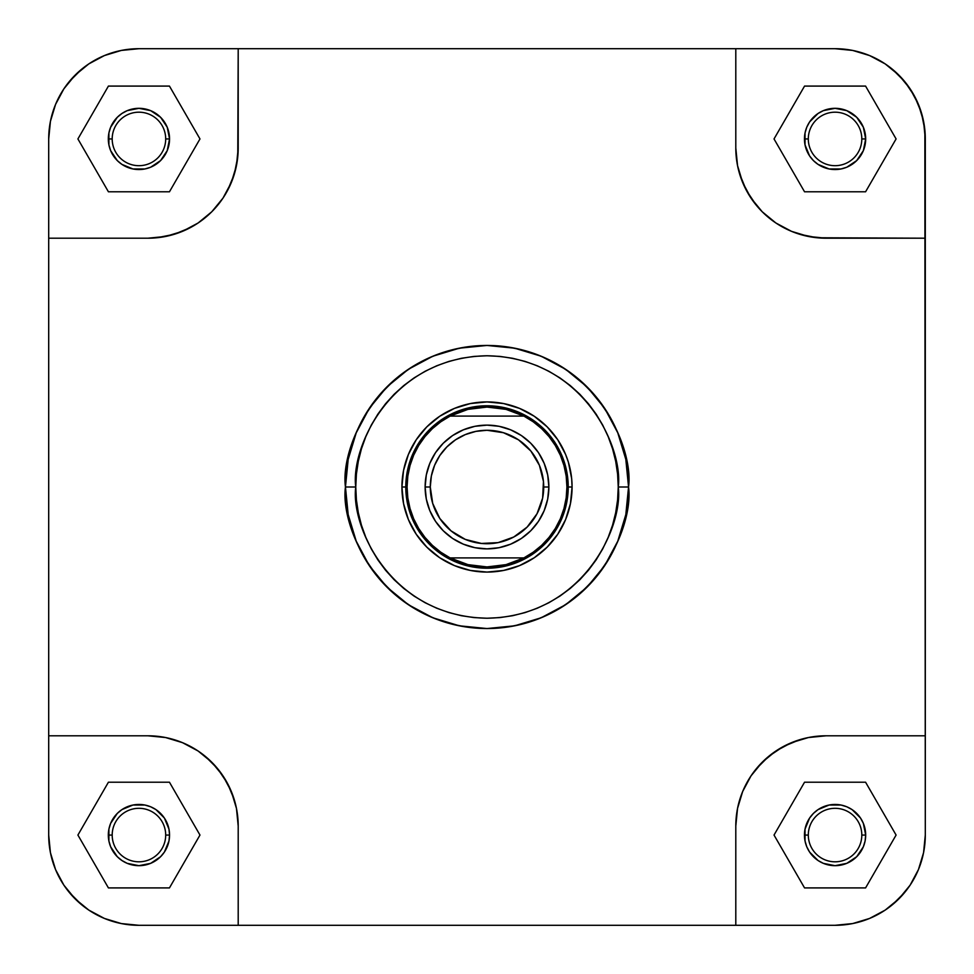 <?xml version="1.0" encoding="UTF-8"?>
<svg xmlns="http://www.w3.org/2000/svg" width="974" height="974" viewBox="0 0 974 974"><rect width="100%" height="100%" fill="white"/><g stroke="black" fill="none" stroke-linecap="round" stroke-linejoin="round"><path stroke-width="1.46" d="M861.807 138.941A26.748 26.748 0 0 0 835.059 112.193A26.748 26.748 0 0 0 808.31 138.941L804.451 138.941A30.62 30.62 0 0 1 835.059 108.321A30.62 30.62 0 0 1 865.679 138.941L861.807 138.941A26.748 26.748 0 0 1 835.059 165.69A26.748 26.748 0 0 1 808.31 138.941A26.748 26.748 0 0 1 835.059 112.193A26.748 26.748 0 0 1 861.807 138.941L865.679 138.941L863.354 150.653L856.706 160.588L846.783 167.224L841.037 168.965L829.093 168.965L818.05 164.399L813.412 160.588L809.601 155.95L805.035 144.907L805.035 132.963L806.776 127.217L809.601 121.933L818.05 113.483L823.347 110.646L835.059 108.321L846.783 110.646L856.706 117.294L863.354 127.217L865.679 138.941A30.62 30.62 0 0 1 835.059 169.549A30.62 30.62 0 0 1 804.451 138.941L808.31 138.941A26.748 26.748 0 0 0 835.059 165.69A26.748 26.748 0 0 0 861.807 138.941M165.69 138.941A26.748 26.748 0 0 0 138.941 112.193A26.748 26.748 0 0 0 112.193 138.941L108.321 138.941A30.62 30.62 0 0 1 138.941 108.321A30.62 30.62 0 0 1 169.549 138.941L165.69 138.941A26.748 26.748 0 0 1 138.941 165.69A26.748 26.748 0 0 1 112.193 138.941A26.748 26.748 0 0 1 138.941 112.193A26.748 26.748 0 0 1 165.69 138.941L169.549 138.941L167.224 150.653L160.588 160.588L150.653 167.224L144.907 168.965L132.963 168.965L121.933 164.399L117.294 160.588L110.646 150.653L108.905 144.907L108.905 132.963L110.646 127.217L117.294 117.294L121.933 113.483L127.217 110.646L138.941 108.321L150.653 110.646L160.588 117.294L167.224 127.217L169.549 138.941A30.62 30.62 0 0 1 138.941 169.549A30.62 30.62 0 0 1 108.321 138.941L112.193 138.941A26.748 26.748 0 0 0 138.941 165.69A26.748 26.748 0 0 0 165.69 138.941M165.69 835.059A26.748 26.748 0 0 0 138.941 808.31A26.748 26.748 0 0 0 112.193 835.059L108.321 835.059A30.62 30.62 0 0 1 138.941 804.451A30.62 30.62 0 0 1 169.549 835.059L165.69 835.059A26.748 26.748 0 0 1 138.941 861.807A26.748 26.748 0 0 1 112.193 835.059A26.748 26.748 0 0 1 138.941 808.31A26.748 26.748 0 0 1 165.69 835.059L169.549 835.059L168.965 841.037L164.399 852.067L160.588 856.706L150.653 863.354L138.941 865.679L127.217 863.354L121.933 860.517L117.294 856.706L110.646 846.783L108.905 841.037L108.905 829.093L110.646 823.347L117.294 813.412L121.933 809.601L132.963 805.035L144.907 805.035L150.653 806.776L155.95 809.601L164.399 818.05L168.965 829.093L169.549 835.059A30.62 30.62 0 0 1 138.941 865.679A30.62 30.62 0 0 1 108.321 835.059L112.193 835.059A26.748 26.748 0 0 0 138.941 861.807A26.748 26.748 0 0 0 165.69 835.059M861.807 835.059A26.748 26.748 0 0 0 835.059 808.31A26.748 26.748 0 0 0 808.31 835.059L804.451 835.059A30.62 30.62 0 0 1 835.059 804.451A30.62 30.62 0 0 1 865.679 835.059L861.807 835.059A26.748 26.748 0 0 1 835.059 861.807A26.748 26.748 0 0 1 808.31 835.059A26.748 26.748 0 0 1 835.059 808.31A26.748 26.748 0 0 1 861.807 835.059L865.679 835.059L865.095 841.037L863.354 846.783L856.706 856.706L846.783 863.354L835.059 865.679L823.347 863.354L818.05 860.517L809.601 852.067L806.776 846.783L805.035 841.037L805.035 829.093L809.601 818.05L813.412 813.412L818.05 809.601L829.093 805.035L841.037 805.035L846.783 806.776L852.067 809.601L860.517 818.05L863.354 823.347L865.679 835.059A30.62 30.62 0 0 1 835.059 865.679A30.62 30.62 0 0 1 804.451 835.059L808.31 835.059A26.748 26.748 0 0 0 835.059 861.807A26.748 26.748 0 0 0 861.807 835.059M572.079 487L568.219 487L572.079 487L571.677 478.66L568.414 462.297L565.602 454.444L557.749 439.737L547.157 426.843L534.263 416.251L519.556 408.398L503.595 403.553L487 401.921L470.405 403.553L454.444 408.398L439.737 416.251L426.843 426.843L416.251 439.737L408.398 454.444L403.553 470.405L401.921 487A85.079 85.079 0 0 1 487 401.921A85.079 85.079 0 0 1 572.079 487A85.079 85.079 0 0 1 487 572.079A85.079 85.079 0 0 1 401.921 487L403.553 503.595L408.398 519.556L416.251 534.263L426.843 547.157L439.737 557.749L454.444 565.602L470.405 570.447L487 572.079L503.595 570.447L519.556 565.602L534.263 557.749L547.157 547.157L557.749 534.263L565.602 519.556L570.447 503.595L572.079 487M405.781 487L401.921 487L405.781 487A81.219 81.219 0 0 0 487 568.219A81.219 81.219 0 0 0 568.219 487A81.219 81.219 0 0 1 487 568.219A81.219 81.219 0 0 1 405.781 487L407.071 487L405.781 487A81.219 81.219 0 0 1 487 405.781A81.219 81.219 0 0 1 568.219 487L566.929 487L566.186 497.872L563.97 508.525L560.33 518.801L555.326 528.468L549.056 537.368L541.629 545.343L533.192 552.221L523.89 557.907A79.929 79.929 0 0 1 450.11 557.907L440.808 552.221L432.371 545.343L424.944 537.368L418.674 528.468L413.67 518.801L410.03 508.525L407.814 497.872L407.071 487A79.929 79.929 0 0 1 450.11 416.093L523.89 416.093A79.929 79.929 0 0 1 523.89 557.907L450.11 557.907A79.929 79.929 0 0 1 407.071 487L407.814 476.128L410.03 465.475L413.67 455.199L418.674 445.532L424.944 436.632L432.371 428.657L440.808 421.779L450.11 416.093A79.929 79.929 0 0 1 523.89 416.093L533.192 421.779L541.629 428.657L549.056 436.632L555.326 445.532L560.33 455.199L563.97 465.475L566.186 476.128L566.929 487L568.219 487A81.219 81.219 0 0 0 487 405.781A81.219 81.219 0 0 0 405.781 487M618.234 487C623.506 525.388 584.132 616.445 487 618.234C389.868 616.445 350.494 525.388 355.766 487L345.453 487C339.768 528.407 382.234 626.611 487 628.547C591.766 626.611 634.232 528.407 628.547 487L618.234 487L617.601 499.869L615.714 512.604L612.585 525.096L608.239 537.222L602.736 548.861L596.112 559.904L588.442 570.253L579.798 579.798L570.253 588.442L559.904 596.112L548.861 602.736L537.222 608.239L525.096 612.585L512.604 615.714L499.869 617.601L487 618.234L474.131 617.601L461.396 615.714L448.904 612.585L436.778 608.239L425.139 602.736L414.096 596.112L403.747 588.442L394.202 579.798L385.558 570.253L377.888 559.904L371.264 548.861L365.761 537.222L361.415 525.096L358.286 512.604L356.399 499.869L355.766 487L356.399 474.131L358.286 461.396L361.415 448.904L365.761 436.778L371.264 425.139L377.888 414.096L385.558 403.747L394.202 394.202L403.747 385.558L414.096 377.888L425.139 371.264L436.778 365.761L448.904 361.415L461.396 358.286L474.131 356.399L487 355.766L499.869 356.399L512.604 358.286L525.096 361.415L537.222 365.761L548.861 371.264L559.904 377.888L570.253 385.558L579.798 394.202L588.442 403.747L596.112 414.096L602.736 425.139L608.239 436.778L612.585 448.904L615.714 461.396L617.601 474.131L618.234 487L628.547 487A141.547 141.547 0 0 1 487 628.547A141.547 141.547 0 0 1 345.453 487A141.547 141.547 0 0 1 487 345.453A141.547 141.547 0 0 1 628.547 487L625.819 459.387L617.772 432.833L604.696 408.362L587.091 386.909L565.638 369.304L541.167 356.228L514.613 348.181L487 345.453L459.387 348.181L432.833 356.228L408.362 369.304L386.909 386.909L369.304 408.362L356.228 432.833L348.181 459.387L345.453 487L348.181 514.613L356.228 541.167L369.304 565.638L386.909 587.091L408.362 604.696L432.833 617.772L459.387 625.819L487 628.547L514.613 625.819L541.167 617.772L565.638 604.696L587.091 587.091L604.696 565.638L617.772 541.167L625.819 514.613L628.547 487C634.232 445.593 591.766 347.389 487 345.453C382.234 347.389 339.768 445.593 345.453 487L355.766 487C350.494 448.612 389.868 357.555 487 355.766C584.132 357.555 623.506 448.612 618.234 487M835.059 48.7L852.664 50.429L869.599 55.567L885.196 63.907L892.306 69.178L904.822 81.694L914.647 96.402L921.416 112.74L924.862 130.09L925.3 835.059L923.571 852.664L918.433 869.599L910.093 885.196L904.822 892.306L892.306 904.822L885.196 910.093L869.599 918.433L852.664 923.571L835.059 925.3L138.941 925.3L121.336 923.571L104.401 918.433L88.804 910.093L81.694 904.822L69.178 892.306L63.907 885.196L55.567 869.599L50.429 852.664L48.7 835.059L48.7 138.941L50.429 121.336L55.567 104.401L63.907 88.804L69.178 81.694L81.694 69.178L88.804 63.907L104.401 55.567L121.336 50.429L138.941 48.7L835.059 48.7A90.241 90.241 0 0 1 925.3 138.941L923.571 121.336L918.433 104.401L910.093 88.804L898.868 75.132L885.196 63.907L869.599 55.567L852.664 50.429L835.059 48.7L735.796 48.7L735.796 147.963L737.537 165.568L735.796 147.963L735.796 48.7L238.204 48.7L237.766 156.802L234.32 174.151L227.551 190.502L222.997 198.099L211.772 211.772L198.099 222.997L190.502 227.551L174.151 234.32L156.802 237.766L147.963 238.204L165.568 236.463L182.491 231.337L198.099 222.997L211.772 211.772L222.997 198.099L231.337 182.491L236.463 165.568L238.204 147.963L238.204 48.7L138.941 48.7L121.336 50.429L104.401 55.567L88.804 63.907L75.132 75.132L63.907 88.804L55.567 104.401L50.429 121.336L48.7 138.941L48.7 238.204L147.963 238.204L48.7 238.204L48.7 835.059L50.429 852.664L55.567 869.599L63.907 885.196L75.132 898.868L88.804 910.093L104.401 918.433L121.336 923.571L138.941 925.3L238.204 925.3L238.204 826.037L236.463 808.432L238.204 826.037L238.204 925.3L835.059 925.3L852.664 923.571L869.599 918.433L885.196 910.093L898.868 898.868L910.093 885.196L918.433 869.599L923.571 852.664L925.3 835.059A90.241 90.241 0 0 1 835.059 925.3M925.3 138.941L925.3 238.204L817.198 237.766L799.849 234.32L791.509 231.337L775.901 222.997L762.228 211.772L756.287 205.21L746.449 190.502L739.68 174.151L737.537 165.568L742.663 182.491L751.003 198.099L762.228 211.772L775.901 222.997L791.509 231.337L808.432 236.463L826.037 238.204L925.3 238.204L925.3 735.796L826.037 735.796L808.432 737.537L826.037 735.796L925.3 735.796L925.3 835.059M147.963 735.796L165.568 737.537L182.491 742.663L198.099 751.003L205.21 756.287L217.713 768.79L227.551 783.498L234.32 799.849L236.463 808.432L231.337 791.509L222.997 775.901L211.772 762.228L198.099 751.003L182.491 742.663L165.568 737.537L147.963 735.796L48.7 735.796L147.963 735.796A90.241 90.241 0 0 1 238.204 826.037M735.796 826.037L737.537 808.432L742.663 791.509L751.003 775.901L756.287 768.79L768.79 756.287L783.498 746.449L799.849 739.68L808.432 737.537L791.509 742.663L775.901 751.003L762.228 762.228L751.003 775.901L742.663 791.509L737.537 808.432L735.796 826.037L735.796 925.3L735.796 826.037A90.241 90.241 0 0 1 826.037 735.796M48.7 138.941A90.241 90.241 0 0 1 138.941 48.7M138.941 925.3A90.241 90.241 0 0 1 48.7 835.059M238.204 147.963A90.241 90.241 0 0 1 147.963 238.204M826.037 238.204A90.241 90.241 0 0 1 735.796 147.963M896.092 835.059L865.582 782.207L804.548 782.207L774.026 835.059L804.548 887.911L865.582 887.911L896.092 835.059L865.582 782.207L804.548 782.207L774.026 835.059L804.548 887.911L865.582 887.911L896.092 835.059M169.452 782.207L108.418 782.207L77.908 835.059L108.418 887.911L169.452 887.911L199.974 835.059L169.452 782.207L108.418 782.207L77.908 835.059L108.418 887.911L169.452 887.911L199.974 835.059L169.452 782.207M169.452 86.089L108.418 86.089L77.908 138.941L108.418 191.793L169.452 191.793L199.974 138.941L169.452 86.089L108.418 86.089L77.908 138.941L108.418 191.793L169.452 191.793L199.974 138.941L169.452 86.089M865.582 86.089L804.548 86.089L774.026 138.941L804.548 191.793L865.582 191.793L896.092 138.941L865.582 86.089L804.548 86.089L774.026 138.941L804.548 191.793L865.582 191.793L896.092 138.941L865.582 86.089M548.873 487L543.723 487A56.723 56.723 0 0 1 487 543.723A56.723 56.723 0 0 1 430.277 487L425.127 487A61.873 61.873 0 0 0 487 548.873A61.873 61.873 0 0 0 548.873 487A61.873 61.873 0 0 1 487 548.873A61.873 61.873 0 0 1 425.127 487A61.873 61.873 0 0 1 487 425.127A61.873 61.873 0 0 1 548.873 487L547.692 474.922L544.162 463.32L538.452 452.618L530.757 443.243L521.382 435.548L510.68 429.838L499.078 426.308L487 425.127L474.922 426.308L463.32 429.838L452.618 435.548L443.243 443.243L435.548 452.618L429.838 463.32L426.308 474.922L425.127 487L426.308 499.078L429.838 510.68L435.548 521.382L443.243 530.757L452.618 538.452L463.32 544.162L474.922 547.692L487 548.873L499.078 547.692L510.68 544.162L521.382 538.452L530.757 530.757L538.452 521.382L544.162 510.68L547.692 499.078L548.873 487A61.873 61.873 0 0 0 487 425.127A61.873 61.873 0 0 0 425.127 487L430.277 487L431.372 475.933L434.599 465.292L439.834 455.491L446.896 446.896L455.491 439.834L465.292 434.599L475.933 431.372L487 430.277L503.461 432.724L518.509 439.834L530.842 451.011L539.401 465.292L543.443 481.436L542.628 498.067L537.027 513.736L527.104 527.104L513.736 537.027L498.067 542.628L481.436 543.443L465.292 539.401L451.011 530.842L439.834 518.509L432.724 503.461L430.277 487A56.723 56.723 0 0 1 487 430.277A56.723 56.723 0 0 1 543.723 487L548.873 487M450.11 557.907L523.89 557.907L505.993 564.64L487 566.929L468.007 564.64L450.11 557.907M523.89 416.093L450.11 416.093L468.007 409.36L487 407.071L505.993 409.36L523.89 416.093"/></g></svg>
